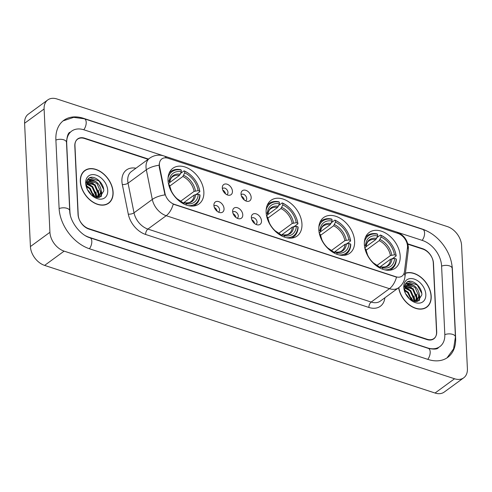 <?xml version="1.0" encoding="UTF-8"?>
<svg xmlns="http://www.w3.org/2000/svg" width="492" height="492" viewBox="0 0 492 492"><rect width="100%" height="100%" fill="white"/><g stroke="black" fill="none" stroke-linecap="round" stroke-linejoin="round"><path stroke-width="0.74" d="M266.123 212.323A22.109 15.246 53.8 0 0 277.839 233.46A22.109 15.246 53.8 0 0 297.094 236.031A22.109 15.246 53.8 0 0 301.959 224.038A22.109 15.246 53.8 0 0 290.243 202.901A22.109 15.246 53.8 0 0 270.987 200.336A22.109 15.246 53.8 0 0 266.123 212.323M318.791 229.543A22.109 15.246 53.8 0 0 330.507 250.68A22.109 15.246 53.8 0 0 349.757 253.245A22.109 15.246 53.8 0 0 354.621 241.252A22.109 15.246 53.8 0 0 342.906 220.115A22.109 15.246 53.8 0 0 323.656 217.55A22.109 15.246 53.8 0 0 318.791 229.543M364.357 244.438A22.109 15.246 53.8 0 0 376.072 265.575A22.109 15.246 53.8 0 0 395.322 268.14A22.109 15.246 53.8 0 0 400.193 256.147A22.109 15.246 53.8 0 0 388.477 235.01A22.109 15.246 53.8 0 0 369.221 232.445A22.109 15.246 53.8 0 0 364.357 244.438M168.024 180.257A22.109 15.246 53.8 0 0 179.74 201.394A22.109 15.246 53.8 0 0 198.996 203.965A22.109 15.246 53.8 0 0 203.86 191.972A22.109 15.246 53.8 0 0 192.144 170.835A22.109 15.246 53.8 0 0 172.889 168.27A22.109 15.246 53.8 0 0 168.024 180.257M224.051 208.688A6.255 4.317 -126.2 0 1 220.022 212.63A6.255 4.317 -126.2 0 1 213.909 205.373A6.255 4.317 -126.2 0 1 213.958 204.34A6.255 4.317 -126.2 0 1 219.229 201.812A6.255 4.317 -126.2 0 1 224.051 208.688M218.35 212.07A3.751 2.589 53.8 0 0 218.755 211.849A3.751 2.589 53.8 0 0 219.586 209.807A3.751 2.589 53.8 0 0 217.593 206.222A3.751 2.589 53.8 0 0 214.327 205.785A3.751 2.589 53.8 0 0 213.989 206.105M242.777 214.813A6.255 4.317 -126.2 0 1 238.749 218.755A6.255 4.317 -126.2 0 1 232.636 211.498A6.255 4.317 -126.2 0 1 232.685 210.465A6.255 4.317 -126.2 0 1 237.956 207.938A6.255 4.317 -126.2 0 1 242.777 214.813M237.076 218.19A3.751 2.589 53.8 0 0 237.482 217.968A3.751 2.589 53.8 0 0 238.312 215.933A3.751 2.589 53.8 0 0 236.32 212.341A3.751 2.589 53.8 0 0 233.054 211.904A3.751 2.589 53.8 0 0 232.716 212.23M261.504 220.933A6.255 4.317 -126.2 0 1 257.476 224.875A6.255 4.317 -126.2 0 1 251.363 217.618A6.255 4.317 -126.2 0 1 251.412 216.585A6.255 4.317 -126.2 0 1 256.683 214.057A6.255 4.317 -126.2 0 1 261.504 220.933M255.803 224.315A3.751 2.589 53.8 0 0 256.209 224.088A3.751 2.589 53.8 0 0 257.039 222.052A3.751 2.589 53.8 0 0 255.047 218.466A3.751 2.589 53.8 0 0 251.781 218.03A3.751 2.589 53.8 0 0 251.443 218.35M232.445 191.271A6.255 4.317 -126.2 0 1 228.417 195.213A6.255 4.317 -126.2 0 1 222.304 187.956A6.255 4.317 -126.2 0 1 222.353 186.923A6.255 4.317 -126.2 0 1 227.624 184.395A6.255 4.317 -126.2 0 1 232.445 191.271M226.744 194.654A3.751 2.589 53.8 0 0 227.156 194.426A3.751 2.589 53.8 0 0 227.98 192.39A3.751 2.589 53.8 0 0 225.994 188.799A3.751 2.589 53.8 0 0 222.722 188.368A3.751 2.589 53.8 0 0 222.384 188.688M251.172 197.39A6.255 4.317 -126.2 0 1 247.144 201.333A6.255 4.317 -126.2 0 1 241.031 194.076A6.255 4.317 -126.2 0 1 241.08 193.042A6.255 4.317 -126.2 0 1 246.351 190.515A6.255 4.317 -126.2 0 1 251.172 197.39M245.471 200.773A3.751 2.589 53.8 0 0 245.883 200.545A3.751 2.589 53.8 0 0 246.707 198.51A3.751 2.589 53.8 0 0 244.721 194.924A3.751 2.589 53.8 0 0 241.449 194.488A3.751 2.589 53.8 0 0 241.111 194.807M159.605 166.745A11.261 7.767 -126.2 0 1 159.383 165.011A11.261 7.767 -126.2 0 1 161.862 158.904A11.261 7.767 -126.2 0 1 168.055 158.258L397.917 233.392A11.261 7.767 -126.2 0 1 407.444 247.759L404.467 271.633A11.261 7.767 -126.2 0 1 402.044 276.098A11.261 7.767 -126.2 0 1 395.857 276.744L174.334 204.334A11.261 7.767 -126.2 0 1 164.968 193.35L159.605 166.745L159.248 167.003L159.223 163.744M241.498 196.228A3.751 2.589 -126.2 0 1 244.241 199.973M222.771 190.103A3.751 2.589 -126.2 0 1 225.514 193.854M251.83 219.764A3.751 2.589 -126.2 0 1 254.567 223.516M233.103 213.645A3.751 2.589 -126.2 0 1 235.84 217.396M214.377 207.526A3.751 2.589 -126.2 0 1 217.113 211.271M148.123 159.31L84.44 138.492A12.515 8.628 53.8 0 0 77.564 139.205A12.515 8.628 53.8 0 0 74.809 145.995L78.037 214.5A12.515 8.628 53.8 0 0 88.689 228.632L427.068 339.24A12.515 8.628 53.8 0 0 433.944 338.527A12.515 8.628 53.8 0 0 436.699 331.743L433.47 263.232A12.515 8.628 53.8 0 0 422.819 249.1L407.886 244.223M85.596 235.791A22.527 15.535 53.8 0 0 89.101 237.285L427.474 347.893A22.527 15.535 53.8 0 0 439.854 346.608A22.527 15.535 53.8 0 0 444.811 334.394L441.582 265.883A22.527 15.535 53.8 0 0 422.407 240.447L397.247 232.218M163.289 155.743L84.034 129.839A22.527 15.535 53.8 0 0 71.654 131.124A22.527 15.535 53.8 0 0 66.697 143.344L69.925 211.849A22.527 15.535 53.8 0 0 70.27 214.838M461.582 245.44A16.685 11.507 53.8 0 0 447.382 226.597L56.949 98.972A16.685 11.507 53.8 0 0 47.779 99.925A16.685 11.507 53.8 0 0 44.108 108.978L49.926 232.292A16.685 11.507 53.8 0 0 64.126 251.135L454.559 378.76A16.685 11.507 53.8 0 0 463.728 377.807A16.685 11.507 53.8 0 0 467.4 368.754L461.582 245.44M47.779 99.925L28.272 114.193A16.685 11.507 53.8 0 0 24.6 123.246L30.418 246.56A16.685 11.507 53.8 0 0 44.618 265.403L435.051 393.028A16.685 11.507 53.8 0 0 444.221 392.075L463.728 377.807M428.587 231.923A35.873 24.741 53.8 0 0 421.865 228.909L83.486 118.301A35.873 24.741 53.8 0 0 63.776 120.349A35.873 24.741 53.8 0 0 55.879 139.808L59.108 208.313A35.873 24.741 53.8 0 0 89.642 248.829L428.022 359.437A35.873 24.741 53.8 0 0 447.732 357.383A35.873 24.741 53.8 0 0 455.629 337.93L452.4 269.419A35.873 24.741 53.8 0 0 451.594 263.386M94.685 196.966A20.861 14.385 53.8 0 0 93.794 195.01M91.635 191.406A20.861 14.385 53.8 0 0 89.316 188.491M412.782 300.944A20.861 14.385 53.8 0 0 411.884 298.988M409.725 295.385A20.861 14.385 53.8 0 0 407.413 292.469M80.313 181.517A20.233 13.954 53.8 0 0 91.032 200.859A20.233 13.954 53.8 0 0 108.652 203.208A20.233 13.954 53.8 0 0 113.105 192.237A20.233 13.954 53.8 0 0 102.379 172.895A20.233 13.954 53.8 0 0 84.765 170.546A20.233 13.954 53.8 0 0 80.313 181.517M107.631 203.86A20.233 13.954 53.8 0 0 108.191 203.288M404.086 273.263A14.6 8.53 7.1 0 1 404.947 276.928C404.344 281.369 402.241 284.973 398.631 287.734A20.233 13.954 53.8 0 0 410.1 305.55A20.233 13.954 53.8 0 0 426.742 307.186A20.233 13.954 53.8 0 0 431.195 296.215A20.233 13.954 53.8 0 0 422.031 278.158A20.233 13.954 53.8 0 0 405.414 273.183M425.721 307.838A20.233 13.954 53.8 0 0 426.281 307.266M398.852 233.749A14.6 7.632 -71.9 0 0 396.552 231.978L163.984 155.958C158.916 154.383 154.15 155.121 149.685 158.166A16.685 11.507 -126.2 0 0 146.013 167.218A16.685 11.507 -126.2 0 0 146.333 169.789L152.311 199.432L134.021 212.808A16.685 11.507 53.8 0 0 147.901 229.075L166.191 215.705L389.461 288.687L371.171 302.063A16.685 11.507 53.8 0 0 380.341 301.104L398.631 287.734A16.685 11.507 -126.2 0 1 389.461 288.687A14.6 7.632 108.1 0 0 396.509 277.144L173.233 204.162A14.6 7.632 -71.9 0 1 166.191 215.705A16.685 11.507 -126.2 0 1 152.311 199.432A14.6 5.879 -11.4 0 1 164.986 194.9L159.248 167.003M148.461 159.064L84.593 138.184A12.515 8.628 53.8 0 0 77.718 138.904A12.515 8.628 53.8 0 0 74.962 145.687L78.228 214.918A12.515 8.628 53.8 0 0 88.88 229.051L426.915 339.548A12.515 8.628 53.8 0 0 433.79 338.834A12.515 8.628 53.8 0 0 436.545 332.045L433.28 262.814A12.515 8.628 53.8 0 0 422.628 248.681L407.788 243.829M84.55 170.964A20.233 13.954 53.8 0 0 83.837 171.321M86.93 183.614L92.674 186.566L96.426 195.17L96.131 197.39M86.795 184.106L92.065 187.009L95.817 195.619L95.657 197.28M87.717 182.034L95.116 184.783L98.861 193.387L97.631 197.563M87.484 182.378L94.507 185.226L98.252 193.836L97.324 197.556M91.481 195.078L99.784 197.23L103.757 190.945C104.169 183.202 94.624 174.912 89.403 177.815L88.689 178.264L86.143 183.202C87.09 179.229 89.673 178.332 93.886 180.509C98.345 182.661 100.817 186.357 101.303 191.603L98.91 196.948L97.81 197.563M88.542 181.173L89.71 180.65L96.942 183.448L100.694 192.052L98.597 197.163M98.91 196.948L98.068 197.556M87.582 189.924L90.485 194.063M86.617 185.878L90.239 188.35L93.978 196.659M86.654 186.609L89.63 188.793L93.314 196.32M93.886 180.509A9.428 6.501 53.8 0 0 88.701 181.05A9.428 6.501 53.8 0 0 86.629 186.16L87.225 189.125M112.932 192.181A20.024 13.807 53.8 0 0 102.324 173.036A20.024 13.807 53.8 0 0 84.888 170.718A20.024 13.807 53.8 0 0 80.479 181.573A20.024 13.807 53.8 0 0 91.094 200.718A20.024 13.807 53.8 0 0 108.529 203.042A20.024 13.807 53.8 0 0 112.932 192.181M91.229 194.832A17.73 12.226 53.8 0 0 87.465 189.691M85.688 183.276A13.604 9.379 53.8 0 0 87.047 188.799A13.604 9.379 53.8 0 0 91.949 195.502A13.604 9.379 53.8 0 0 107.73 190.484A13.604 9.379 53.8 0 0 96.155 175.121A13.604 9.379 53.8 0 0 85.688 183.276M88.566 178.356L90.085 177.661L99.15 181.05L103.652 189.371M87.459 179.5L90.085 179.279M101.303 191.64L100.958 196.659M88.492 181.21L90.854 182.089M98.861 193.424L98.904 196.88M98.892 196.966L98.794 197.483M87.041 183.282L88.419 183.873M96.426 195.207L96.573 197.477M87.582 179.334L95.835 181.56M100.786 188.393L101.758 193.208L101.26 196.456M86.721 180.804L87.102 180.792M88.837 180.995L93.4 183.344M98.351 190.176L99.23 196.523M99.2 196.72L99.058 197.433M87.164 182.993L90.959 185.127M95.909 191.96L96.862 197.513M93.474 193.737L94.298 196.806M405.021 287.592L410.771 290.544L414.516 299.148L414.221 301.375M404.891 288.084L410.162 290.987L413.907 299.597L413.747 301.258M405.808 286.012L413.206 288.761L416.958 297.365L415.728 301.541M405.58 286.362L412.597 289.21L416.349 297.814L415.414 301.534M409.572 299.056L417.874 301.209L421.847 294.923C422.259 287.18 412.72 278.89 407.499 281.793L406.786 282.242L404.239 287.18C405.187 283.207 407.763 282.31 411.976 284.487C416.441 286.639 418.913 290.335 419.393 295.581L417.001 300.932L415.906 301.541M406.632 285.151L407.8 284.628L415.039 287.426L418.784 296.03L416.687 301.141M417.001 300.932L416.158 301.534M405.679 293.902L408.575 298.041M404.713 289.856L408.329 292.328L412.075 300.637M404.75 290.587L407.72 292.771L411.404 300.298M411.976 284.487A9.428 6.501 53.8 0 0 406.798 285.028A9.428 6.501 53.8 0 0 404.719 290.139L405.316 293.103M398.784 287.617A20.024 13.807 53.8 0 0 410.088 305.354A20.024 13.807 53.8 0 0 426.619 307.02A20.024 13.807 53.8 0 0 431.029 296.159A20.024 13.807 53.8 0 0 421.884 278.232A20.024 13.807 53.8 0 0 405.39 273.411M409.319 298.81A17.73 12.226 53.8 0 0 405.562 293.669M403.778 287.254A13.604 9.379 53.8 0 0 405.137 292.777A13.604 9.379 53.8 0 0 410.039 299.48A13.604 9.379 53.8 0 0 425.82 294.462A13.604 9.379 53.8 0 0 414.246 279.099A13.604 9.379 53.8 0 0 403.778 287.254M406.663 282.334L408.182 281.639L417.247 285.028L421.749 293.349M405.549 283.478L408.182 283.257M419.393 295.618L419.055 300.637M406.589 285.188L408.95 286.067M416.958 297.402L416.995 300.858M416.982 300.944L416.884 301.461M405.137 287.26L406.509 287.851M414.516 299.185L414.664 301.455M405.672 283.312L413.932 285.538M418.883 292.371L419.854 297.186L419.35 300.434M404.818 284.782L405.199 284.77M406.933 284.973L411.497 287.322M416.441 294.154L417.321 300.507M417.29 300.698L417.148 301.411M405.254 286.971L409.055 289.105M414.006 295.938L414.959 301.491M411.564 297.721L412.388 300.784M186.228 205.01L186.16 203.67A17.94 12.368 53.8 0 0 198.27 194.242L194.254 195.01L182.821 203.374M183.153 203.62L184.98 202.833L186.16 203.67M197.852 184.912A19.858 13.696 53.8 0 1 199.666 191.148L199.857 191.726A20.689 14.268 53.8 0 0 197.956 185.152L197.852 184.912A19.858 13.696 53.8 0 0 190.693 175.134A19.858 13.696 53.8 0 0 184.635 171.204L184.113 170.835A20.689 14.268 53.8 0 1 190.502 174.961L190.693 175.134M199.857 191.726L196.074 194.494M180.669 173.356L184.113 170.835M193.092 206.062A20.689 14.268 53.8 0 0 195.472 204.777A20.689 14.268 53.8 0 0 200.023 195.33L199.832 194.752A19.858 13.696 53.8 0 1 188.288 205.638M199.666 191.148L198.098 190.638A17.94 12.368 53.8 0 0 184.709 172.87L184.635 171.204M198.27 194.242L199.832 194.752M168.651 184.562L169.396 184.801A17.94 12.368 53.8 0 0 171.007 190.256A17.94 12.368 53.8 0 0 177.471 199.094A17.94 12.368 53.8 0 0 182.784 202.569L182.821 203.436M184.709 172.87L182.846 176.493L169.802 186.031M180.644 201.24L194.088 191.406L198.098 190.638M171.247 190.798L169.396 184.801M182.784 202.569L181.407 201.64M194.254 195.01A15.437 10.646 53.8 0 1 190.89 201.615C189.789 202.686 187.741 203.061 184.746 202.735L184.98 202.833A16.045 11.064 53.8 0 0 195.619 194.543M168.049 177.956A19.858 13.696 53.8 0 1 181.253 170.097L180.73 169.734A20.689 14.268 53.8 0 0 171.044 171.376A20.689 14.268 53.8 0 0 169.1 173.258M181.253 170.097L181.333 171.769A17.94 12.368 53.8 0 0 169.223 181.197L168.061 180.816M169.709 182.526L179.463 175.386L181.333 171.769M169.223 181.197L169.691 182.729C170.207 179.488 171.204 177.483 172.667 176.702A15.437 10.646 53.8 0 1 179.463 175.386M180.3 174.223A16.045 11.064 53.8 0 0 169.666 182.514L168.498 183.891M284.327 237.076L284.259 235.736A17.94 12.368 53.8 0 0 296.368 226.308L292.353 227.083L280.92 235.44M281.252 235.686L283.078 234.899L284.259 235.736M295.95 216.978A19.858 13.696 53.8 0 1 297.765 223.214L297.955 223.792A20.689 14.268 53.8 0 0 296.055 217.218L295.95 216.978A19.858 13.696 53.8 0 0 288.792 207.2A19.858 13.696 53.8 0 0 282.734 203.27L282.211 202.901A20.689 14.268 53.8 0 1 288.601 207.027L288.792 207.2M297.955 223.792L294.167 226.56M278.767 205.422L282.211 202.901M291.19 238.128A20.689 14.268 53.8 0 0 293.57 236.843A20.689 14.268 53.8 0 0 298.121 227.396L297.931 226.818A19.858 13.696 53.8 0 1 286.387 237.704M297.765 223.214L296.196 222.704A17.94 12.368 53.8 0 0 282.808 204.943L282.734 203.27M296.368 226.308L297.931 226.818M266.75 216.628L267.494 216.867A17.94 12.368 53.8 0 0 269.106 222.322A17.94 12.368 53.8 0 0 275.569 231.16A17.94 12.368 53.8 0 0 280.883 234.635L280.92 235.502M282.808 204.943L280.944 208.559L267.9 218.097M278.743 233.306L292.187 223.473L296.196 222.704M269.345 222.864L267.494 216.867M280.883 234.635L279.505 233.706M292.353 227.083A15.437 10.646 53.8 0 1 288.988 233.688C287.888 234.752 285.84 235.127 282.845 234.801L283.078 234.899A16.045 11.064 53.8 0 0 293.718 226.615M266.147 210.029A19.858 13.696 53.8 0 1 279.351 202.163L278.829 201.8A20.689 14.268 53.8 0 0 269.142 203.442A20.689 14.268 53.8 0 0 267.199 205.324M279.351 202.163L279.431 203.836A17.94 12.368 53.8 0 0 267.322 213.264L266.16 212.882M267.808 214.592L277.562 207.452L279.431 203.836M267.322 213.264L267.789 214.795C268.306 211.554 269.302 209.549 270.766 208.768A15.437 10.646 53.8 0 1 277.562 207.452M278.398 206.289A16.045 11.064 53.8 0 0 267.765 214.58L266.596 215.957M336.989 254.296L336.928 252.956A17.94 12.368 53.8 0 0 349.031 243.522L345.021 244.296L333.588 252.66M333.914 252.9L335.747 252.113L336.928 252.956M348.613 234.198A19.858 13.696 53.8 0 1 350.427 240.428L350.618 241.006A20.689 14.268 53.8 0 0 348.717 234.438L348.613 234.198A19.858 13.696 53.8 0 0 341.46 224.413A19.858 13.696 53.8 0 0 335.396 220.484L334.874 220.121A20.689 14.268 53.8 0 1 341.263 224.241L341.46 224.413M350.618 241.006L346.835 243.774M331.43 222.636L334.874 220.121M343.853 255.348A20.689 14.268 53.8 0 0 346.239 254.063A20.689 14.268 53.8 0 0 350.79 244.616L350.599 244.038A19.858 13.696 53.8 0 1 339.056 254.917M350.427 240.428L348.865 239.918A17.94 12.368 53.8 0 0 335.476 222.156L335.396 220.484M349.031 243.522L350.599 244.038M319.419 233.841L320.163 234.087A17.94 12.368 53.8 0 0 321.774 239.536A17.94 12.368 53.8 0 0 328.238 248.374A17.94 12.368 53.8 0 0 333.545 251.849L333.588 252.722M335.476 222.156L333.613 225.773L320.569 235.311M331.405 250.52L344.849 240.686L348.865 239.918M322.008 240.078L320.163 234.087M333.545 251.849L332.174 250.92M345.021 244.296A15.437 10.646 53.8 0 1 341.657 250.902C340.556 251.972 338.508 252.341 335.513 252.015L335.747 252.113A16.045 11.064 53.8 0 0 346.38 243.829M318.816 227.243A19.858 13.696 53.8 0 1 332.014 219.383L331.497 219.014A20.689 14.268 53.8 0 0 321.811 220.656A20.689 14.268 53.8 0 0 319.862 222.538M332.014 219.383L332.094 221.049A17.94 12.368 53.8 0 0 319.991 230.477L318.822 230.096M320.476 231.806L330.23 224.672L332.094 221.049M319.991 230.477L320.458 232.009C320.975 228.774 321.965 226.763 323.435 225.982A15.437 10.646 53.8 0 1 330.23 224.672M331.067 223.509A16.045 11.064 53.8 0 0 320.427 231.793L319.265 233.171M382.561 269.192L382.493 267.851A17.94 12.368 53.8 0 0 394.602 258.417L390.587 259.192L379.154 267.556M379.486 267.796L381.312 267.008L382.493 267.851M394.184 249.093A19.858 13.696 53.8 0 1 395.998 255.323L396.189 255.901A20.689 14.268 53.8 0 0 394.289 249.333L394.184 249.093A19.858 13.696 53.8 0 0 387.026 239.309A19.858 13.696 53.8 0 0 380.962 235.379L380.445 235.016A20.689 14.268 53.8 0 1 386.835 239.137L387.026 239.309M396.189 255.901L392.401 258.669M377.001 237.531L380.445 235.016M389.424 270.243A20.689 14.268 53.8 0 0 391.804 268.958A20.689 14.268 53.8 0 0 396.355 259.512L396.165 258.933A19.858 13.696 53.8 0 1 384.621 269.813M395.998 255.323L394.43 254.813A17.94 12.368 53.8 0 0 381.042 237.052L380.962 235.379M394.602 258.417L396.165 258.933M364.984 248.737L365.728 248.983A17.94 12.368 53.8 0 0 367.339 254.432A17.94 12.368 53.8 0 0 373.803 263.269A17.94 12.368 53.8 0 0 379.117 266.744L379.154 267.617M381.042 237.052L379.178 240.668L366.134 250.207M376.977 265.416L390.42 255.582L394.43 254.813M367.579 254.973L365.728 248.983M379.117 266.744L377.739 265.815M390.587 259.192A15.437 10.646 53.8 0 1 387.222 265.797C386.122 266.861 384.074 267.236 381.079 266.91L381.312 267.008A16.045 11.064 53.8 0 0 391.952 258.724M364.381 242.138A19.858 13.696 53.8 0 1 377.585 234.278L377.063 233.909A20.689 14.268 53.8 0 0 367.376 235.551A20.689 14.268 53.8 0 0 365.433 237.433M377.585 234.278L377.665 235.945A17.94 12.368 53.8 0 0 365.556 245.373L364.394 244.991M366.042 246.701L375.796 239.567L377.665 235.945M365.556 245.373L366.023 246.904C366.54 243.669 367.536 241.658 369 240.877A15.437 10.646 53.8 0 1 375.796 239.567M376.632 238.405A16.045 11.064 53.8 0 0 365.999 246.689L364.83 248.066M164.968 193.35L164.611 193.608M63.087 120.878L73.665 117.367L84.372 118.793L422.745 229.401A6.673 3.487 108.1 0 1 424.578 232.894A6.673 3.487 108.1 0 1 422.136 240.354M422.745 229.401C438.114 234.149 451.687 252.168 452.191 268.404A6.673 3.346 177.3 0 0 449.43 265.871A6.673 3.346 177.3 0 0 441.595 266.154M452.191 268.404L455.426 336.915A6.673 3.346 177.3 0 0 452.658 334.376A6.673 3.346 177.3 0 0 444.823 334.665M427.745 359.344A6.673 3.487 -71.9 0 0 430.186 351.885A6.673 3.487 -71.9 0 0 428.36 348.391L89.981 237.784C80.294 235.164 69.698 221.166 69.723 210.84L66.494 142.329C67.06 135.878 68.29 132.502 70.19 132.194M89.372 248.737A6.673 3.487 -71.9 0 0 91.807 241.277A6.673 3.487 -71.9 0 0 89.981 237.784M59.126 208.59A6.673 3.346 -2.7 0 1 66.955 208.3A6.673 3.346 -2.7 0 1 69.723 210.84M55.891 140.079A6.673 3.346 -2.7 0 1 63.726 139.79A6.673 3.346 -2.7 0 1 66.494 142.329M84.372 118.793A6.673 3.487 108.1 0 1 86.198 122.287A6.673 3.487 108.1 0 1 83.757 129.753M435.051 393.028L454.559 378.76M44.618 265.403L64.126 251.135M30.418 246.56L49.926 232.292M24.6 123.246L44.108 108.978M149.685 158.166L131.395 171.542A16.685 11.507 53.8 0 0 127.723 180.589A16.685 11.507 53.8 0 0 128.049 183.159L134.021 212.808A4.17 1.679 168.6 0 1 128.283 214.131L122.311 184.482A20.861 14.385 -126.2 0 1 135.921 168.227M159.094 165.244A14.6 5.879 -11.4 0 0 146.333 169.789L128.049 183.159A4.17 1.679 168.6 0 1 122.311 184.482M407.511 246.843A14.6 8.53 7.1 0 1 408.268 250.323L404.947 276.928M163.984 155.958A14.6 7.632 108.1 0 1 166.382 157.877M384.873 297.795L384.849 297.992A20.861 14.385 -126.2 0 1 368.902 307.451L145.632 234.469A20.861 14.385 -126.2 0 1 128.283 214.131M145.632 234.469A4.17 2.183 -71.9 0 1 147.901 229.075L371.171 302.063A4.17 2.183 -71.9 0 0 368.902 307.451M195.447 190.939A16.045 11.064 53.8 0 0 183.682 175.33M169.832 186.117A16.045 11.064 53.8 0 0 171.13 190.533M177.243 198.891A16.045 11.064 53.8 0 0 181.597 201.726M194.088 191.406A15.437 10.646 53.8 0 0 182.846 176.493M293.546 223.005A16.045 11.064 53.8 0 0 281.781 207.396M267.931 218.184A16.045 11.064 53.8 0 0 269.229 222.599M275.342 230.957A16.045 11.064 53.8 0 0 279.696 233.792M292.187 223.473A15.437 10.646 53.8 0 0 280.944 208.559M346.214 240.225A16.045 11.064 53.8 0 0 334.449 224.61M320.599 235.397A16.045 11.064 53.8 0 0 321.897 239.813M328.01 248.171A16.045 11.064 53.8 0 0 332.364 251.012M344.849 240.686A15.437 10.646 53.8 0 0 333.613 225.773M391.78 255.114A16.045 11.064 53.8 0 0 380.015 239.506M366.165 250.293A16.045 11.064 53.8 0 0 367.462 254.708M373.576 263.066A16.045 11.064 53.8 0 0 377.93 265.908M390.42 255.582A15.437 10.646 53.8 0 0 379.178 240.668M447.025 357.875L453.575 348.865L455.426 336.915M438.39 347.678C437.425 349.277 434.085 349.511 428.36 348.391M408.268 250.323L408.378 247.525C407.634 239.924 403.698 234.745 396.552 231.978M83.277 171.892L84.888 170.718M106.912 204.223L108.529 203.042M425.008 308.201L426.619 307.02M193.817 205.988L195.472 204.777M177.028 198.7L181.505 201.671M169.389 172.587L171.044 171.376M291.916 238.054L293.57 236.843M275.126 230.766L279.604 233.737M267.488 204.654L269.142 203.442M344.584 255.268L346.239 254.063M327.789 247.986L332.272 250.957M320.157 221.867L321.811 220.656M390.15 270.163L391.804 268.958M373.36 262.882L377.838 265.852M365.722 236.763L367.376 235.551"/></g></svg>
